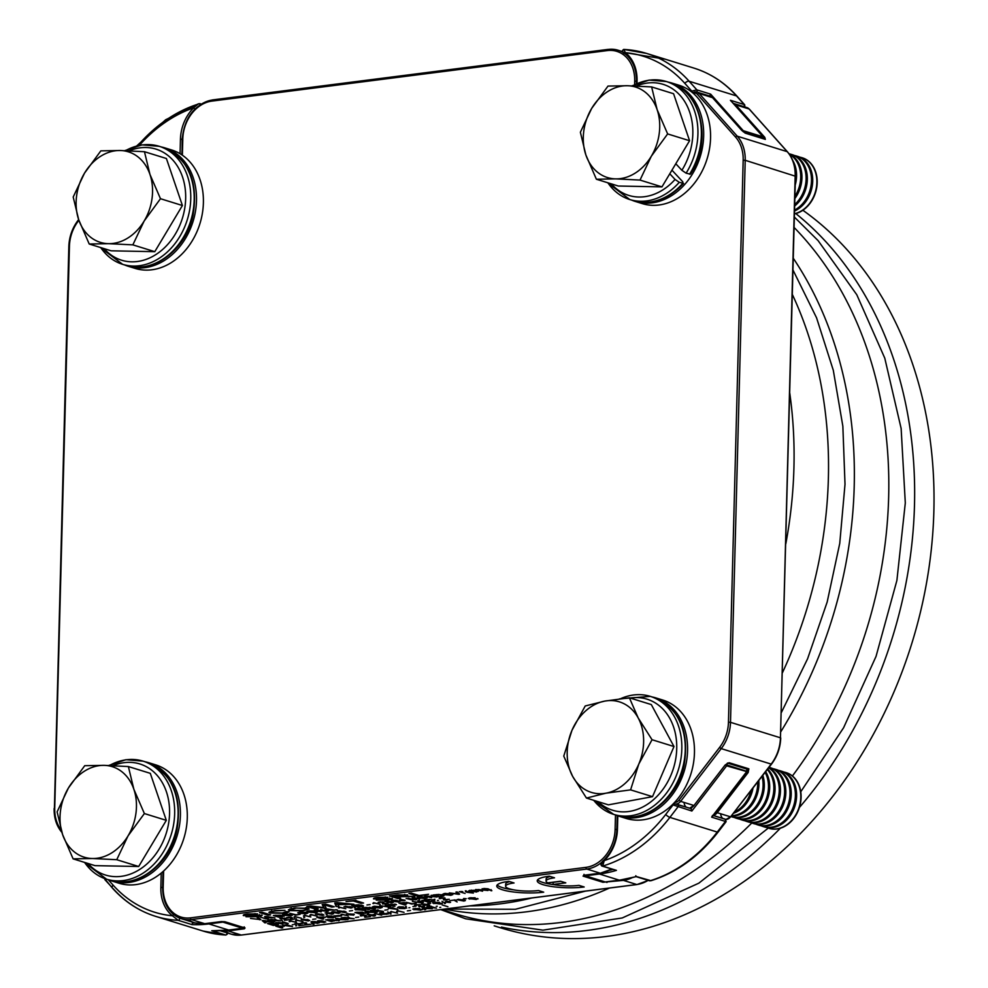 <?xml version="1.0" encoding="UTF-8"?>
<svg xmlns="http://www.w3.org/2000/svg" width="988" height="988" viewBox="0 0 988 988"><rect width="100%" height="100%" fill="white"/><g stroke="black" fill="none" stroke-linecap="round" stroke-linejoin="round"><path stroke-width="1.48" d="M794.451 213.902A29.158 22.909 -72.8 0 0 815.606 171.714A29.158 22.909 -72.8 0 0 802.318 157.796A29.158 22.909 -72.8 0 0 802.145 157.747M794.463 213.729A29.158 22.909 -72.8 0 0 801.885 210.605A29.158 22.909 -72.8 0 0 815.285 171.616A29.158 22.909 -72.8 0 0 801.984 157.697A29.158 22.909 -72.8 0 0 799.86 157.178M794.525 211.037A29.158 22.909 -72.8 0 0 797.724 209.308A29.158 22.909 -72.8 0 0 811.123 170.319A29.158 22.909 -72.8 0 0 797.822 156.413A29.158 22.909 -72.8 0 0 797.205 156.228M794.55 210.061A29.158 22.909 -72.8 0 0 796.501 208.937A29.158 22.909 -72.8 0 0 809.901 169.948A29.158 22.909 -72.8 0 0 796.6 156.03A29.158 22.909 -72.8 0 0 794.488 155.511M794.661 205.986A29.158 22.909 -72.8 0 0 805.739 168.652A29.158 22.909 -72.8 0 0 792.438 154.746A29.158 22.909 -72.8 0 0 791.833 154.56M794.698 204.553A29.158 22.909 -72.8 0 0 804.516 168.281A29.158 22.909 -72.8 0 0 791.215 154.363A29.158 22.909 -72.8 0 0 789.103 153.844A29.158 22.909 -72.8 0 1 800.354 166.984A29.158 22.909 -72.8 0 1 794.858 198.526M794.92 196.303A29.158 22.909 -72.8 0 0 799.131 166.614A29.158 22.909 -72.8 0 0 789.35 154.202M795.204 185.102A29.158 22.909 -72.8 0 0 794.97 165.317A29.158 22.909 -72.8 0 0 792.808 160.575M608.003 86.08L591.689 108.384L580.376 132.231L585.872 154.955L596.382 179.236L615.697 178.877L640.014 180.075L651.327 156.228L667.641 133.923L657.131 109.656L651.635 86.932L627.318 85.721L608.003 86.08M667.641 133.923L689.575 140.728L673.569 93.724L651.635 86.932M689.575 140.728L661.948 186.88L640.014 180.075M661.948 186.88L618.315 186.028L596.382 179.236M615.697 178.877A47.387 37.235 107.2 0 1 585.872 154.955A47.387 37.235 107.2 0 1 591.689 108.384A47.387 37.235 107.2 0 1 627.318 85.721A47.387 37.235 -72.8 0 1 657.131 109.656A47.387 37.235 107.2 0 1 651.327 156.228A47.387 37.235 107.2 0 1 615.697 178.877M689.55 174.234A61.775 48.548 -72.8 0 0 669.827 82.597C701.641 90.982 712.447 141.482 690.427 174.197L686.104 173.172L681.881 170.294L675.804 163.749M669.79 173.777L675.051 179.446L679.262 182.323L683.56 183.385C668.382 199.65 651.611 205.405 633.259 200.626A61.775 48.548 -72.8 0 0 682.708 183.385L682.807 181.841L671.951 170.171M768.788 828.29A29.158 22.909 -72.8 0 0 768.948 828.339A29.158 22.909 -72.8 0 0 798.143 810.876A29.158 22.909 -72.8 0 0 786.213 772.641A29.158 22.909 -72.8 0 0 786.053 772.591M766.577 827.475A29.158 22.909 -72.8 0 0 768.627 828.24A29.158 22.909 -72.8 0 0 797.822 810.778A29.158 22.909 -72.8 0 0 788.696 773.666A29.158 22.909 -72.8 0 0 785.88 772.542A29.158 22.909 -72.8 0 0 783.768 772.023M763.86 826.758A29.158 22.909 -72.8 0 0 764.465 826.956A29.158 22.909 -72.8 0 0 793.648 809.493A29.158 22.909 -72.8 0 0 784.521 772.381A29.158 22.909 -72.8 0 0 781.718 771.245A29.158 22.909 -72.8 0 0 781.113 771.072M761.205 825.807A29.158 22.909 -72.8 0 0 763.242 826.573A29.158 22.909 -72.8 0 0 792.438 809.11A29.158 22.909 -72.8 0 0 783.311 771.999A29.158 22.909 -72.8 0 0 780.508 770.875A29.158 22.909 -72.8 0 0 778.383 770.356M758.475 825.079A29.158 22.909 -72.8 0 0 759.08 825.289A29.158 22.909 -72.8 0 0 788.276 807.814A29.158 22.909 -72.8 0 0 779.149 770.714A29.158 22.909 -72.8 0 0 776.333 769.578A29.158 22.909 -72.8 0 0 775.728 769.405M755.82 824.14A29.158 22.909 -72.8 0 0 757.858 824.906A29.158 22.909 -72.8 0 0 787.053 807.443A29.158 22.909 -72.8 0 0 777.927 770.331A29.158 22.909 -72.8 0 0 775.123 769.207A29.158 22.909 -72.8 0 0 772.999 768.689M753.091 823.412A29.158 22.909 -72.8 0 0 753.696 823.622A29.158 22.909 -72.8 0 0 782.891 806.146A29.158 22.909 -72.8 0 0 773.765 769.047A29.158 22.909 -72.8 0 0 770.961 767.911A29.158 22.909 -72.8 0 0 770.344 767.738M750.435 822.473A29.158 22.909 -72.8 0 0 752.473 823.239A29.158 22.909 -72.8 0 0 781.669 805.776A29.158 22.909 -72.8 0 0 772.542 768.664A29.158 22.909 -72.8 0 0 769.738 767.528A29.158 22.909 -72.8 0 0 769.035 767.33M747.706 821.744A29.158 22.909 -72.8 0 0 748.311 821.954A29.158 22.909 -72.8 0 0 777.507 804.479A29.158 22.909 -72.8 0 0 768.825 767.614M745.051 820.806A29.158 22.909 -72.8 0 0 747.101 821.571A29.158 22.909 -72.8 0 0 776.284 804.109A29.158 22.909 -72.8 0 0 768.639 767.837M742.321 820.077A29.158 22.909 -72.8 0 0 742.927 820.287A29.158 22.909 -72.8 0 0 772.122 802.812A29.158 22.909 -72.8 0 0 767.688 769.072M739.666 819.126A29.158 22.909 -72.8 0 0 741.716 819.904A29.158 22.909 -72.8 0 0 770.899 802.441A29.158 22.909 -72.8 0 0 767.318 769.566M736.937 818.41A29.158 22.909 -72.8 0 0 737.554 818.607A29.158 22.909 -72.8 0 0 766.737 801.145A29.158 22.909 -72.8 0 0 765.7 771.665M734.282 817.459A29.158 22.909 -72.8 0 0 736.332 818.237A29.158 22.909 -72.8 0 0 765.527 800.774A29.158 22.909 -72.8 0 0 765.132 772.406M731.565 816.743A29.158 22.909 -72.8 0 0 732.17 816.94A29.158 22.909 -72.8 0 0 761.353 799.477A29.158 22.909 -72.8 0 0 762.81 775.419M732.17 816.94L731.095 816.607A29.158 22.909 -72.8 0 0 760.143 799.107A29.158 22.909 -72.8 0 0 762.02 776.445M731.503 816.076A29.158 22.909 -72.8 0 0 755.981 797.81A29.158 22.909 -72.8 0 0 758.821 780.606M731.799 815.693A29.158 22.909 -72.8 0 0 754.758 797.44A29.158 22.909 -72.8 0 0 757.71 782.039M733.726 813.186A29.158 22.909 -72.8 0 0 750.596 796.143A29.158 22.909 -72.8 0 0 752.992 788.177M734.726 811.877A29.158 22.909 -72.8 0 0 749.373 795.772A29.158 22.909 -72.8 0 0 751.164 790.536M629.368 697.787L604.792 701.097L585.217 705.975L571.99 730.268L563.765 756.104L572.608 776.309L586.452 798.057L606.027 793.179L630.591 789.869L638.816 764.02L652.043 739.728L638.211 717.98L629.368 697.787L651.302 704.58L673.989 746.533L652.043 739.728M673.989 746.533L652.525 796.661L630.591 789.869M652.525 796.661L608.386 804.85L586.452 798.057M572.608 776.309A47.387 37.235 107.2 0 1 571.99 730.268A47.387 37.235 107.2 0 1 604.792 701.097A47.387 37.235 107.2 0 1 638.211 717.98A47.387 37.235 -72.8 0 1 638.816 764.02A47.387 37.235 107.2 0 1 606.027 793.179A47.387 37.235 107.2 0 1 572.608 776.309M84.733 765.7L68.419 788.004L57.106 811.852L62.602 834.576L73.112 858.856L92.427 858.51L116.745 859.708L128.057 835.86L144.372 813.556L133.862 789.276L128.366 766.552L104.049 765.354L84.733 765.7M144.372 813.556L166.305 820.349L150.3 773.345L128.366 766.552M166.305 820.349L138.678 866.501L116.745 859.708M138.678 866.501L95.046 865.649L73.112 858.856M92.427 858.51A47.387 37.235 107.2 0 1 62.602 834.576A47.387 37.235 107.2 0 1 68.419 788.004A47.387 37.235 107.2 0 1 104.049 765.354A47.387 37.235 -72.8 0 1 133.862 789.276A47.387 37.235 107.2 0 1 128.057 835.86A47.387 37.235 107.2 0 1 92.427 858.51M100.825 150.868L84.511 173.159L73.198 197.02L78.707 219.744L89.216 244.011L108.532 243.666L132.849 244.863L144.162 221.016L160.476 198.712L149.966 174.444L144.458 151.707L120.141 150.509L100.825 150.868M160.476 198.712L182.41 205.516L166.404 158.512L144.458 151.707M182.41 205.516L154.783 251.668L132.849 244.863M154.783 251.668L111.15 250.816L89.216 244.011M108.532 243.666A47.387 37.235 107.2 0 1 78.707 219.744A47.387 37.235 107.2 0 1 84.511 173.159A47.387 37.235 107.2 0 1 120.141 150.509A47.387 37.235 -72.8 0 1 149.966 174.444A47.387 37.235 107.2 0 1 144.162 221.016A47.387 37.235 107.2 0 1 108.532 243.666M542.931 884.63A29.529 6.15 -178.5 0 0 584.18 886.989L578.943 885.372A20.662 4.31 1.5 0 1 553.07 884.47L565.791 882.852L560.554 881.234L547.846 882.852A20.662 4.31 1.5 0 1 546.08 881.049A20.662 4.31 1.5 0 1 554.527 877.801L549.303 876.183A29.529 6.15 -178.5 0 0 537.225 880.814A29.529 6.15 -178.5 0 0 542.931 884.63M537.707 879.752A29.529 6.15 -178.5 0 0 542.98 882.494A29.529 6.15 -178.5 0 0 554.256 884.705M506.276 885.162A20.662 4.31 1.5 0 1 505.658 884.075A20.662 4.31 1.5 0 1 509.734 881.629M509.598 888.879A20.662 4.31 1.5 0 1 505.609 886.211A20.662 4.31 1.5 0 1 514.056 882.976L508.82 881.358A29.529 6.15 -178.5 0 0 496.754 885.977A29.529 6.15 -178.5 0 0 502.447 889.793A29.529 6.15 -178.5 0 0 543.696 892.164L538.472 890.534A20.662 4.31 1.5 0 1 509.598 888.879M497.223 884.927A29.529 6.15 -178.5 0 0 502.509 887.656A29.529 6.15 -178.5 0 0 513.772 889.879M494.198 925.842L499.903 927.609A393.644 309.355 -72.8 0 0 933.87 511.043A393.644 309.355 -72.8 0 0 802.874 210.271M793.29 258.276A393.644 309.355 107.2 0 1 854.212 486.368A393.644 309.355 107.2 0 1 780.903 731.602M794.105 227.462A393.644 309.355 107.2 0 1 888.657 497.038A393.644 309.355 107.2 0 1 792.413 775.975M789.758 393.138A393.644 309.355 107.2 0 1 793.932 467.682A393.644 309.355 107.2 0 1 785.818 543.795M792.339 294.449A393.644 309.355 107.2 0 1 828.376 478.365A393.644 309.355 107.2 0 1 782.434 672.742M795.822 213.581A393.644 309.355 107.2 0 1 914.493 505.041A393.644 309.355 107.2 0 1 799.403 807.48M440.747 907.317L439.734 907.441L440.747 907.317M431.361 906.589L436.511 908.182L426.828 906.873L431.373 906.292M422.234 909.195L420.789 910.22L412.786 909.096L419.69 908.491L415.429 908.59L415.034 909.639L422.605 909.578M420.011 910.034L420.925 909.281M415.429 908.318L415.034 909.639M397.621 910.714L404.043 912.332L398.497 911.06L397.324 911.578L396.633 911.368L397.584 910.615L396.633 911.368M387.691 911.875L391.162 913.974L387.691 911.875M375.193 913.468L381.664 915.184L376.119 913.912L374.934 914.443L374.254 914.233L375.193 913.468L374.254 914.233M360.818 915.37L360.805 916.024L361.867 915.172L366.054 915.345L365.449 916.938L370.364 916.629L364.868 917.333L365.054 915.481L360.311 915.678M364.486 916.629L365.066 915.147M362.522 915.11L361.892 915.925M366.054 915.345L366.103 916.382L366.128 915.37M345.479 918.667L348.085 919.482L346.961 919.618L341.156 917.827L344.787 917.358L354.099 918.716L345.479 918.383M349.233 917.469L348.517 918.247L348.542 917.321M335.932 920.297L331.499 921.594L325.682 919.803L332.993 919.519L336.488 920.668M318.815 922.483L317.889 923.372L311.072 922.31L311.986 921.545L315.876 921.705L319.383 922.841M311.084 921.718L311.986 921.545M301.291 922.965L301.278 923.632L302.34 922.78L306.527 922.94L305.922 924.533L310.837 924.237L305.354 924.941L305.527 923.076L300.784 923.274M304.959 924.225L305.539 922.743M302.995 922.706L302.365 923.521M306.527 922.94L306.576 923.99L306.601 922.965M296.771 925.707L295.745 925.842L296.771 925.707M287.385 924.978L292.522 926.571L282.852 925.274L287.397 924.694M477.661 898.5L476.216 899.525L468.213 898.388L475.117 897.796L470.856 897.894L470.461 898.932L478.031 898.882M475.438 899.327L476.352 898.574M470.856 897.61L470.461 898.932M464.076 901.081L456.888 899.71L463.829 899.821L465.385 900.624L464.088 900.686M449.009 901.859L450.565 902.34L449.552 902.476L445.082 902.069L447.317 901.785L445.749 901.303L446.774 901.167L449.009 901.562M442.044 903.044L440.599 904.082L432.596 902.946L439.512 902.34L435.239 902.439L434.844 903.489L442.414 903.427M439.821 903.884L440.734 903.131M435.239 902.168L434.844 903.489M428.459 905.625L421.271 904.255L428.224 904.366L429.768 905.169L428.471 905.23M416.084 906.132L412.935 906.539L416.084 906.132M406.389 906.552L405.364 906.688L406.389 906.552M392.767 907.898L397.917 909.491L388.235 908.194L392.779 907.601M374.748 911.319L377.367 912.122L376.243 912.27L370.426 910.467L374.069 909.997L383.381 911.356L374.761 911.022M378.503 910.121L377.799 910.887L377.824 909.96M365.214 912.949L360.781 914.246L354.964 912.443L362.275 912.159L365.77 913.32M341.687 914.135L348.159 915.851L342.614 914.579L341.428 915.098L340.749 914.888L341.687 914.135L340.749 914.888M333.685 915.913L339.921 915.431L333.685 915.913M324.583 917.049L321.347 918.235L323.743 918.976L322.619 919.112L316.802 917.309L325.2 917.457M308.392 920.964L301.204 919.593L308.145 919.705L309.701 920.507L308.404 920.569M290.102 920.73L296.573 922.446L291.028 921.162L289.842 921.693L289.151 921.483L290.102 920.73L289.151 921.483M277.245 923.619C279.11 924.212 278.814 924.682 276.344 925.027L273.367 925.41L267.55 923.607L273.577 923.051L278.48 924.348M438.425 900.352L437.412 900.476L438.425 900.352M433.596 900.006C435.449 900.599 435.152 901.068 432.682 901.402L429.706 901.785L423.901 899.982L429.916 899.438L434.831 900.723M420.727 902.637L421.098 901.785L417.788 900.76L418.912 900.624L423.444 902.266L421.567 902.859L412.404 901.451L420.727 902.637L421.11 901.303M403.289 904.02L405.907 904.823L404.784 904.971L398.967 903.168L404.463 902.464L400.758 903.23L406.957 903.551L403.302 903.724M388.062 906.811L388.432 905.959L385.135 904.934L386.246 904.798L390.779 906.441L388.901 907.033L379.738 905.625L388.062 906.811L388.445 905.477M366.758 908.688L369.376 909.491L368.252 909.639L362.435 907.836L366.079 907.367L375.391 908.725L366.77 908.392M370.525 907.49L369.808 908.268L369.833 907.33M352.543 910.603L349.382 910.998L352.543 910.603M338.662 913.443L331.474 912.072L338.427 912.196L339.971 912.998L338.674 913.06M327.114 914.567L326.089 914.69L327.114 914.567M310.812 914.431L317.272 916.148L311.726 914.876L310.553 915.407L309.862 915.184L310.812 914.431L309.862 915.184M304.724 917.42L303.711 917.556L304.724 917.42M286.866 917.543L286.853 918.21L287.903 917.358L292.102 917.519L291.497 919.112L296.412 918.815L290.917 919.519L291.102 917.654L286.359 917.852M290.534 918.803L291.102 917.321M288.57 917.284L287.94 918.099M292.102 917.519L292.152 918.556L292.176 917.543M282.346 920.285L281.321 920.421L282.346 920.285M265.142 922.026L265.994 922.706L264.796 922.854L262.252 920.631L263.5 920.47L272.577 921.853L265.154 921.73M478.118 889.83L482.564 891.201L475.636 889.546L485.466 890.237L482.144 888.706L487.961 890.509L478.13 889.521M467.942 892.152L473.363 893.066L466.916 892.275L465.607 891.682L465.978 890.781L467.942 892.152M465.632 890.83L465.607 891.682L465.274 890.88M459.272 891.645L465.089 893.448L459.272 891.645M451.726 893.893L452.837 894.585L450.787 895.313L442.76 894.202L444.822 893.461L451.726 893.893M427.199 896.351L431.645 897.734L424.716 896.079L434.559 896.758L431.225 895.239L437.042 897.042L427.211 896.054M408.13 898.598L413.046 900.117L406.117 898.463L414.972 899.488L412.181 897.684L413.947 897.462L419.764 899.265L413.725 897.882L416.528 899.673L415.158 899.846L408.143 898.277M399.374 901.13L398.436 902.032L391.631 900.957L392.545 900.204L396.435 900.352L399.942 901.501M391.643 900.364L392.545 900.204M378.602 902.044L378.589 902.711L379.651 901.859L383.85 902.019L383.245 903.612L388.161 903.316L382.665 904.02L382.838 902.155L378.095 902.353M382.282 903.304L382.85 901.822M380.306 901.785L379.676 902.6M383.85 902.019L383.887 903.057L383.912 902.044M370.117 904.576L366.968 904.983L370.117 904.576M351.79 905.428L355.26 907.527L351.79 905.428M339.341 907.132L345.775 908.75L340.23 907.478L339.045 907.997L338.365 907.787L339.304 907.033L338.365 907.787M327.646 910.294L328.498 910.961L327.3 911.121L324.756 908.898L326.003 908.738L335.08 910.121L327.658 909.997M307.861 911.072L307.836 912.356C306.07 911.739 306.465 911.245 309.009 910.887L314.135 910.985L309.652 911.097L308.083 911.801L308.923 912.196L314.295 912.529L316.111 912.023L311.998 911.776L315.456 911.331L317.617 911.998L315.061 912.727L306.712 911.64M308.021 911.047L308.083 911.801M300.191 914.308L295.77 915.16L289.953 913.357L296.215 914.814L300.191 914.308M283.544 916L279.098 917.296L273.293 915.493L280.592 915.221L284.099 916.37M260.486 917.136L266.303 918.939L260.486 917.136M428.57 894.288L417.504 896.141L408.896 893.473L411.453 893.14L419.073 895.499L428.57 894.288M392.001 898.327C392.582 899.105 391.075 899.673 387.481 900.019L376.243 900.105L386.382 899.735L389.494 898.672L373.612 898.957C373.094 898.228 374.563 897.697 378.034 897.363L387.815 897.228L379.12 897.66L376.095 898.611L377.577 898.759L392.483 898.672M389.778 898.043L389.754 898.87L389.507 898.043M375.872 897.684L376.095 898.611M338.242 905.107L338.822 906.194L336.105 906.539L334.747 902.946L337.353 902.612L353.914 904.267L338.254 904.675M307.997 908.256L309.158 909.034L303.205 910.788L289.706 910.627L288.41 909.812L294.387 908.046L307.997 908.256M262.067 912.233L270.687 914.9L268.119 915.221L259.511 912.554L262.067 912.233M261.758 914.962C262.339 915.74 260.832 916.308 257.238 916.666L246 916.74L256.139 916.37L259.251 915.308L243.369 915.604C242.85 914.863 244.32 914.332 247.79 913.999L257.559 913.863L248.877 914.295L245.851 915.246L247.333 915.394L262.24 915.32M259.535 914.678L259.511 915.505L259.264 914.678M245.629 914.332L245.851 915.246M288.879 911.368C289.151 912.245 287.422 912.887 283.692 913.283L270.082 913.06L268.884 912.282L274.837 910.553L284.964 910.343L275.726 910.874C271.935 911.269 270.91 911.899 272.639 912.727L282.457 913.011L286.038 911.603L289.052 911.702M271.651 909.911L271.589 912.048L272.639 912.727M310.874 906.576L318.173 908.824L315.604 909.158L306.996 906.49L310.936 905.984L323.718 907.552L322.174 904.551L325.682 904.106L334.302 906.774L331.733 907.095L324.447 904.835L326.04 907.824L323.582 908.133L310.899 905.984M355.927 900.673L363.547 903.032L360.978 903.365L353.358 900.994L346.035 901.501L355.939 900.241M407.142 894.708C407.871 895.338 406.834 895.807 404.055 896.116L414.824 896.487L399.708 896.721L396.756 897.104L400.622 898.302L398.065 898.623L389.445 895.955L397.991 894.869L407.661 895.054M258.362 917.42L260.857 919.643L250.52 918.42L259.548 919.495L257.139 917.568L258.362 917.42M267.476 918.013L268.328 918.679L267.143 918.84L264.586 916.617L265.834 916.456L274.911 917.84L267.489 917.716M291.361 914.468L292.473 915.147L290.41 915.888L282.395 914.777L284.458 914.036L291.361 914.468M306.7 912.492L307.811 913.184L305.761 913.912L297.734 912.801L299.796 912.072L306.7 912.492M316.728 910.528L321.174 911.899L314.246 910.244L324.089 910.936L320.754 909.417L326.571 911.22L316.74 910.22M337.118 910.244L335.475 909.738L337.711 910.306L336.735 909.689M351.185 908.083L343.997 906.712L350.938 906.836L352.481 907.626L351.197 907.688M362.25 905.354C364.115 905.934 363.806 906.404 361.349 906.749L358.372 907.132L352.555 905.329L358.582 904.786L363.485 906.07M373.797 902.711L380.232 904.329L374.674 903.057L373.501 903.588L372.809 903.365L373.76 902.612L372.809 903.365M392.038 902.847L384.851 901.476L391.791 901.587L393.335 902.39L392.051 902.452M405.031 900.525L399.51 900.908L399.893 899.29L405.043 900.204M426.112 897.178L427.224 897.87L425.173 898.598L417.158 897.487L419.221 896.746L426.112 897.178M442.748 895.029C444.6 895.61 444.304 896.079 441.834 896.425L438.857 896.808L433.053 895.005L439.067 894.461L443.983 895.745M457.148 891.917L459.642 894.14L458.444 894.301L449.305 892.917L458.333 894.004L455.925 892.078L457.148 891.917M462.792 891.621L460.791 891.448L462.792 891.621M478.069 890.966L476.624 892.003L468.621 890.867L475.524 890.262L471.264 890.373L470.868 891.411L478.439 891.349M475.846 891.806L476.759 891.053M471.264 890.089L470.868 891.411M487.998 888.805L491.851 890.694L483.762 888.496L487.998 888.805M272.132 920.779L274.738 921.582L273.627 921.73L267.81 919.927L271.441 919.458L280.765 920.816L272.145 920.483M275.887 919.581L275.17 920.347L275.195 919.42M280.456 918.371L280.444 919.025L281.494 918.173L285.693 918.346L285.087 919.939L290.003 919.63L284.507 920.334L284.692 918.47L279.95 918.667M284.124 919.618L284.692 918.148M282.148 918.111L281.531 918.926M285.693 918.346L285.742 919.383L285.767 918.371M294.869 916.58L301.303 918.185L295.758 916.913L294.572 917.444L293.893 917.235L294.832 916.469L293.893 917.235M304.39 915.246L310.862 916.963L305.317 915.691L304.143 916.222L303.452 916.012L304.39 915.246L303.452 916.012M322.693 915.493L315.505 914.122L322.446 914.233L323.99 915.036L322.706 915.098M332.252 914.27L325.064 912.9L332.005 913.011L333.561 913.814L332.264 913.875M345.071 912.628L337.884 911.257L344.837 911.368L346.38 912.171L345.084 912.233M356.051 908.664L356.013 909.936C354.26 909.318 354.643 908.837 357.187 908.478L362.324 908.565L357.841 908.688L356.26 909.392L357.1 909.787L362.473 910.109L364.3 909.615L360.188 909.368L363.646 908.923L365.795 909.59L363.238 910.306L354.89 909.232M356.199 908.627L356.26 909.392M381.133 906.725L382.245 907.416L380.182 908.145L372.167 907.033L374.23 906.292L381.133 906.725M395.855 904.304L392.631 905.477L395.015 906.218L393.891 906.367L388.086 904.563L396.484 904.699M416.22 903.217L411.798 904.069L405.994 902.279L412.255 903.724L416.22 903.217M421.962 900.229L427.779 902.032L421.962 900.229M434.93 899.265L433.905 899.389L434.93 899.265M439.697 898.018L439.685 898.685L440.747 897.833L444.933 898.006L444.328 899.599L449.244 899.29L443.748 899.994L443.933 898.129L439.191 898.327M443.365 899.278L443.945 897.808M441.401 897.771L440.772 898.574M444.933 898.006L444.983 899.043L445.008 898.018M278.381 922.817L282.827 924.2L275.899 922.533L285.742 923.224L282.407 921.705L288.224 923.508L278.394 922.508M296.548 920.013L302.983 921.619L297.437 920.347L296.252 920.878L295.573 920.655L296.511 919.902L295.573 920.655M315.864 918.939L312.702 919.334L315.864 918.939M334.809 916.839L333.512 917.753L327.93 917.556L333.722 916.988L325.954 916.802L327.263 915.95L332.079 916.074L327.016 916.654L335.303 917.173M332.783 917.556L333.734 916.629M327.991 915.864L327.016 916.654M335.389 916.444L341.638 915.962L335.389 916.444M346.368 913.826L354.284 914.233L353.618 915.184L346.343 913.888M347.702 913.369L348.579 914.468M354.284 914.233L353.63 914.814M367.758 912.566L368.61 913.233L367.413 913.394L364.868 911.171L366.116 911.01L375.193 912.393L367.771 912.27M388 909.713L384.851 910.121L388 909.713M406.241 907.713L404.932 908.627L399.362 908.429L405.154 907.861L397.386 907.688L398.695 906.823L403.512 906.959L398.448 907.527L406.735 908.058M404.216 908.429L405.166 907.515M399.424 906.737L398.448 907.527M409.884 907.639L408.871 907.774L409.884 907.639M415.022 904.823L415.009 905.49L416.072 904.638L420.258 904.798L419.653 906.391L424.568 906.095L419.085 906.786L419.258 904.934L414.515 905.132M418.69 906.082L419.27 904.6M416.726 904.563L416.096 905.379M420.258 904.798L420.308 905.835L420.332 904.823M430.657 903.205L427.989 903.081L430.163 903.501M441.994 901.315L445.465 903.415L441.994 901.315M455.159 899.932L457.135 901.933L453.974 900.154L449.898 900.673L455.06 899.907M466.262 898.66L463.607 898.524L465.78 898.944M283.605 925.904L280.37 927.09L282.753 927.818L281.642 927.967L275.825 926.164L284.223 926.299M293.263 924.62L292.25 924.756L293.263 924.62M294.881 923.792L294.869 924.447L295.931 923.595L300.117 923.768L299.512 925.361L304.428 925.052L298.932 925.756L299.117 923.904L294.375 924.101M298.549 925.052L299.129 923.57M296.585 923.533L295.955 924.348M300.117 923.768L300.167 924.805L300.191 923.792M313.369 924.311L311.726 923.792L313.974 924.36L312.986 923.743M325.225 921.656L324.299 922.545L317.481 921.483L318.395 920.73L322.286 920.878L325.793 922.026M317.506 920.89L318.395 920.73M338.489 919.927L339.329 920.594L338.143 920.754L335.599 918.531L336.834 918.371L345.924 919.754L338.489 919.63M358.718 917.074L355.569 917.482L358.718 917.074M374.254 916.172L367.067 914.802L374.007 914.913L375.564 915.715L374.267 915.777M388.432 913.974L382.739 914.369L386.74 913.69L381.652 913.986L379.491 912.961L383.554 912.443L381.059 913.085L382.158 913.604L387.704 913.542M386.333 914.332L386.74 913.332M391.199 911.541L397.633 913.147L392.088 911.875L390.915 912.406L390.223 912.183L391.174 911.43L390.223 912.183M410.514 910.467L407.365 910.862L410.514 910.467M424.877 908.886L425.717 909.565L424.531 909.713L421.987 907.49L423.222 907.342L432.312 908.725L424.877 908.59M437.239 906.231L436.227 906.367L437.239 906.231M442.093 904.922L447.91 906.725L442.093 904.922M780.359 828.228A393.644 309.355 107.2 0 1 501.459 927.09M531.989 897.956A393.644 309.355 107.2 0 1 469.769 905.897M609.435 888.064A393.644 309.355 107.2 0 1 444.588 909.121M751.769 823.004A393.644 309.355 107.2 0 1 454.69 913.604L441.488 909.516M741.877 130.54A1.457 0.815 138.2 0 0 741.766 130.305L741.766 130.305A1.457 0.815 138.2 0 0 741.543 130.169L745.545 133.244L765.342 139.382L764.798 137.369A1.457 0.815 -41.8 0 0 763.65 137.678M746.928 771.764L748.163 772.517L748.867 768.837L729.058 762.699L724.908 765.317L693.971 805.504L724.908 765.317M725.192 764.971L727.934 763.218L747.632 769.331A1.457 1.149 -72.8 0 0 748.867 768.837M255.015 913.554L255.003 914.196M268.143 914.11L268.119 915.221M270.119 911.467L270.082 913.06M289.743 908.948L289.706 910.627M295.387 908.355L291.089 909.602L292.275 910.306L302.192 910.479C306.021 910.059 307.107 909.429 305.428 908.577L295.4 907.935M305.44 907.762L306.441 909.219L306.502 907.083M315.629 908.046L315.604 909.158M323.237 904.415L323.718 907.552M331.758 905.984L331.733 907.095M324.978 905.823L323.768 905.984M337.847 904.181L336.167 904.403L336.105 906.539M336.167 904.403L335.574 902.834M351.197 903.995L351.185 904.613M337.674 903.699L338.019 904.699L344.466 903.872L337.674 903.699M361.003 902.254L360.978 903.365M385.258 896.919L385.246 897.561M398.09 897.512L398.065 898.623M393.002 895.931L395.768 896.795L404.611 895.042L393.014 895.499M404.623 894.399L404.895 895.252L404.919 894.412M417.541 895.029L417.504 896.141M259.683 918.605L259.659 919.791M259.572 918.494L259.548 919.495M267.168 917.753L267.143 918.84M266.389 917.148L269.971 917.395L266.389 917.148M275.084 915.567L276.862 916.123L279.555 915.394L275.084 915.271M277.542 916.321L279.555 916.95L282.407 916.148L277.542 916.037M282.42 915.802L282.185 916.901M283.63 914.172L283.593 915.481M285.137 913.962L284.717 915.345L289.731 915.678L290.237 914.604L285.137 914.246L284.717 915.345M290.237 914.184L289.731 915.678M299.006 912.801L298.932 913.517M300.488 911.998L300.068 913.381L305.082 913.702L305.576 912.64L300.476 912.27L300.068 913.381M305.588 912.22L305.082 913.702M326.052 908.75L327.3 911.121M330.153 909.368L326.052 909.022M327.324 910.034L330.14 909.676M345.195 906.749L350.518 907.886L349.925 906.959L345.207 906.28M349.925 906.552L350.518 907.886M354.322 906.972L354.309 907.651M354.346 905.391L358.817 906.786L362.176 906.169L354.359 905.107M361.126 905.07L362.176 906.169M362.188 905.329L362.176 905.996M383.282 901.896L383.245 903.612M382.689 902.995L382.665 904.02M386.049 901.501L391.372 902.637L390.779 901.723L386.061 901.031M390.779 901.315L391.372 902.637M393.236 900.13L392.644 900.834L395.435 900.488L392.644 900.834M395.435 900.167L394.879 900.92M395.521 900.784L394.965 901.686L398.337 901.266L394.965 901.686M398.349 900.933L397.781 901.822M400.301 899.241L400.251 901.142M400.795 900.747L403.265 900.426L401.042 899.735L400.795 900.747L400.832 899.228M414.985 898.685L414.972 899.488M415.195 898.821L415.158 899.846M418.381 896.882L418.344 898.203M419.9 896.672L419.48 898.055L424.494 898.388L424.988 897.314L419.888 896.956L419.48 898.055M425.001 896.906L424.494 898.388M434.844 894.77L439.314 896.462L442.661 895.844L442.71 895.017L442.661 895.671M436.573 894.56L434.844 895.066M438.092 894.449L436.56 894.856M441.624 894.745L438.092 894.708M442.661 895.844L441.611 895.165M443.995 893.597L443.958 894.918M445.514 893.387L445.094 894.77L450.108 895.103L450.602 894.029L445.502 893.671L445.094 894.77M450.614 893.621L450.108 895.103M458.469 893.103L458.444 894.301M458.358 893.004L458.333 894.004M469.794 890.287L469.757 891.547M491.172 889.682L491.135 890.781M264.821 921.767L264.796 922.854M264.055 921.162L267.637 921.409L264.055 921.162M269.601 919.989L271.465 920.569L274.788 919.729L269.613 919.692M274.8 919.359L273.762 920.273M285.137 918.21L285.087 919.939M284.532 919.309L284.507 920.334M291.546 917.395L291.497 919.112M290.941 918.494L290.917 919.519M316.703 914.147L322.026 915.283L321.421 914.369L316.716 913.678M321.433 913.949L322.026 915.283M326.262 912.924L331.585 914.061L330.992 913.147L326.275 912.455M331.005 912.727L331.585 914.061M332.672 912.109L337.995 913.245L337.402 912.319L332.684 911.64M337.414 911.912L337.995 913.245M339.082 911.282L344.404 912.418L343.812 911.504L339.094 910.813M343.824 911.097L344.404 912.418M364.226 907.898L366.091 908.478L369.413 907.639L364.239 907.601M369.426 907.28L368.388 908.182M373.39 906.428L373.365 907.75M374.909 906.231L374.489 907.601L379.503 907.935L379.997 906.861L374.897 906.502L374.489 907.601M380.01 906.453L379.503 907.935M389.877 904.625L391.964 905.267L394.768 904.452L389.877 904.329M394.768 904.082L393.977 905.008M425.692 899.759L430.163 901.439L433.51 900.834L433.559 899.994L433.51 900.661M427.421 899.537L425.692 900.056M428.94 899.426L427.409 899.833M432.472 899.722L428.94 899.685M433.51 900.834L432.46 900.142M444.378 897.87L444.328 899.599M443.785 898.969L443.748 899.994M269.341 923.669L273.812 925.052L277.171 924.447L269.353 923.372M276.134 923.335L277.171 924.447M302.402 919.618L307.725 920.754L307.132 919.84L302.414 919.149M307.144 919.433L307.725 920.754M318.593 917.383L320.68 918.025L323.484 917.197L318.605 917.086M323.496 916.827L322.706 917.766M350.295 913.925L349.69 914.814L352.864 914.987L353.284 914.369L349.69 914.814M353.296 914.011L352.864 914.987M356.754 912.504L358.545 913.06L361.225 912.332L356.754 912.208M359.212 913.27L361.225 913.888L364.09 913.085L359.224 912.974M364.09 912.739L363.856 913.851M367.45 912.307L367.413 913.394M366.671 911.702L370.253 911.949L366.671 911.702M372.217 910.528L374.082 911.109L377.404 910.269L372.229 910.232M377.416 909.899L376.379 910.813M419.702 904.662L419.653 906.391M419.11 905.774L419.085 906.786M422.469 904.279L427.792 905.416L427.199 904.502L422.481 903.81M427.211 904.094L427.792 905.416M428.446 903.032L430.039 903.291L428.113 903.538M433.769 902.365L433.732 903.625M444.538 902.859L444.514 903.538M458.086 899.735L463.409 900.871L462.816 899.945L458.099 899.265M462.829 899.537L463.409 900.871M464.064 898.487L465.657 898.734L463.73 898.981M469.374 897.82L469.349 899.08M277.616 926.225L279.703 926.88L282.506 926.052L277.628 925.941M282.519 925.682L281.728 926.62M299.562 923.632L299.512 925.361M298.969 924.731L298.932 925.756M305.971 922.817L305.922 924.533M305.378 923.916L305.354 924.941M312.677 921.483L312.097 922.175L314.876 921.841L312.097 922.175M314.888 921.508L314.32 922.261M314.962 922.125L314.406 923.027L317.79 922.607L314.406 923.027M317.803 922.273L317.222 923.163M319.087 920.655L318.507 921.359L321.285 921.014L318.507 921.359M321.298 920.693L320.73 921.446M321.372 921.31L320.816 922.212L324.2 921.792L320.816 922.212M324.212 921.446L323.632 922.347M327.473 919.865L331.943 920.05L327.485 919.569M329.93 920.618L331.943 921.248L334.809 920.446L329.943 920.334M334.821 920.1L334.623 920.89M336.896 918.383L338.143 920.754M340.984 919.001L336.883 918.655M338.168 919.667L340.984 919.309M342.947 917.889L344.8 918.47L348.134 917.63L342.947 917.593M348.134 917.259L347.109 918.173M365.498 915.209L365.449 916.938M364.905 916.308L364.868 917.333M368.265 914.826L373.588 915.962L372.995 915.036L368.277 914.357M373.007 914.629L373.588 915.962M381.664 913.369L381.652 913.986M390.223 913.418L390.211 914.098M413.947 908.515L413.923 909.775M423.284 907.342L424.531 909.713M427.372 907.972L423.272 907.626M424.556 908.639L427.372 908.281M546.759 879.987A20.662 4.31 1.5 0 1 546.142 878.9A20.662 4.31 1.5 0 1 550.205 876.467M553.07 884.47L553.132 882.333L560.912 881.345M194.92 109.05L193.623 107.828L198.526 103.765L165.675 119.746L136.789 145.853M192.364 922.113A1.457 1.149 107.2 0 1 192.462 922.94A144.334 113.422 -72.8 0 0 195.266 923.002M229.117 930.004A1.457 0.852 -97.3 0 1 228.907 930.079L211.765 930.733A145.792 114.571 -72.8 0 0 228.685 930.054L242.69 928.263L222.88 922.125L208.876 923.916A145.792 114.571 107.2 0 1 191.956 924.595L178.173 920.322L172.468 915.79A1.457 0.865 -51.8 0 1 173.974 914.802M104.901 878.628L104.839 879.616L112.175 887.545M179.371 917.976A1.457 1.149 -72.8 0 1 178.173 920.322A145.792 114.571 107.2 0 1 155.672 916.37L203.046 931.042L225.82 935.056L211.765 930.733M191.956 924.595L192.462 922.94M746.669 771.579L726.625 765.848L691.859 811.025L691.044 808.74L692.02 807.48M677.99 804.615L690.291 808.419A1.457 1.149 107.2 0 1 691.044 808.74M616.426 870.366L602.087 866.106A1.457 1.149 -72.8 0 1 602.001 863.524L604.471 859.832L602.643 866.106L616.426 870.366A145.792 114.571 107.2 0 1 599.432 874.022L585.427 875.813L605.236 881.951L619.241 880.16L599.432 874.022A1.457 0.852 82.7 0 1 598.814 873.404M636.124 876.64L619.464 880.185A1.457 0.852 82.7 0 1 619.241 880.16A145.792 114.571 -72.8 0 0 636.235 876.504L651.043 880.703C676.829 872.528 699.195 856.312 718.128 832.032A3.643 0.963 37.6 0 0 717.93 831.18M636.099 876.64L649.449 880.777A1.457 1.149 107.2 0 0 650.018 880.777A145.792 114.571 -72.8 0 0 717.251 832.069L725.439 821.423L711.656 817.162L746.434 771.986A1.457 1.149 107.2 0 0 746.805 770.936L746.854 769.096M691.859 811.025L673.063 804.924A1.457 0.902 -71.9 0 1 674.372 803.8A7.287 5.73 -72.8 0 1 673.606 803.466A7.287 5.73 107.2 0 0 674.434 803.824A7.287 5.73 107.2 0 0 680.621 801.367L693.971 805.504A7.287 5.73 -72.8 0 1 689.587 808.135M727.032 763.625L727.007 764.798A1.457 1.149 -72.8 0 1 726.625 765.848L725.414 765.107M712.57 815.409L711.656 817.162L712.57 815.409M636.235 876.504L635.79 875.739L636.235 876.504M624.033 49.462A145.792 114.571 107.2 0 1 646.535 53.414L623.749 49.4L625.429 52.66A1.457 0.865 128.2 0 0 625.565 54.167L623.243 52.216A1.457 1.149 -72.8 0 1 623.527 49.573M692.823 92.576A1.457 0.692 -119.7 0 1 691.761 91.106L696.849 89.871L710.631 94.144L743.26 130.7L763.069 136.838A1.457 0.815 -41.8 0 1 763.304 136.986A1.457 0.815 -41.8 0 1 763.391 137.628M763.366 138.629L763.391 137.801A1.457 1.149 107.2 0 0 763.069 136.838L730.428 100.282L744.211 104.555L744.359 106.247M742.321 130.885A1.457 0.815 -41.8 0 1 743.26 130.7A1.457 1.149 -72.8 0 1 743.581 131.663L743.569 131.997M730.428 100.282L731.367 101.431L730.428 100.282M709.717 95.898L710.631 94.144M623.749 49.4C621.501 50.833 622.045 52.401 625.392 54.081L623.02 52.278L665.122 59.181M675.434 84.326A61.96 48.696 107.2 0 1 678.929 85.227A61.96 48.696 107.2 0 1 710.557 138.024A61.96 48.696 107.2 0 1 642.249 203.602A61.96 48.696 107.2 0 1 638.853 202.367M668.419 82.165A61.96 48.696 107.2 0 1 672.038 83.091A61.96 48.696 107.2 0 1 703.666 135.899A61.96 48.696 107.2 0 1 635.358 201.466A61.96 48.696 107.2 0 1 631.851 200.181M168.256 149.102A61.96 48.696 107.2 0 1 171.751 150.015A61.96 48.696 107.2 0 1 203.392 202.812A61.96 48.696 107.2 0 1 135.072 268.39A61.96 48.696 107.2 0 1 131.676 267.155M161.242 146.94A61.96 48.696 107.2 0 1 164.86 147.879A61.96 48.696 107.2 0 1 196.501 200.675A61.96 48.696 107.2 0 1 128.181 266.254A61.96 48.696 107.2 0 1 124.673 264.969M152.152 763.946A61.96 48.696 107.2 0 1 155.659 764.848A61.96 48.696 107.2 0 1 187.288 817.656A61.96 48.696 107.2 0 1 118.98 883.223A61.96 48.696 107.2 0 1 115.584 881.988M145.15 761.785A61.96 48.696 107.2 0 1 148.768 762.711A61.96 48.696 107.2 0 1 180.396 815.52A61.96 48.696 107.2 0 1 112.089 881.086A61.96 48.696 107.2 0 1 108.581 879.814M659.329 699.158A61.96 48.696 107.2 0 1 662.825 700.06A61.96 48.696 107.2 0 1 694.255 756.697A61.96 48.696 107.2 0 1 626.145 818.435A61.96 48.696 107.2 0 1 622.749 817.212M652.315 696.997A61.96 48.696 107.2 0 1 655.933 697.923A61.96 48.696 107.2 0 1 687.364 754.56A61.96 48.696 107.2 0 1 619.254 816.298A61.96 48.696 107.2 0 1 615.746 815.026M681.881 170.294A58.131 45.683 -72.8 0 0 686.203 104.135A58.131 45.683 -72.8 0 0 636.395 86.03M611.362 183.867A58.131 45.683 -72.8 0 0 675.051 179.446M686.104 173.172A61.775 48.548 -72.8 0 0 666.381 81.535A61.775 48.548 -72.8 0 0 632.691 85.882M607.892 182.805A61.775 48.548 -72.8 0 0 629.813 199.551A61.775 48.548 -72.8 0 0 679.262 182.323M631.95 85.845L649.178 80.077L666.381 81.535L669.827 82.597A61.775 48.548 -72.8 0 0 668.086 82.103M631.542 200.045A61.775 48.548 -72.8 0 0 633.259 200.626L629.813 199.551L607.459 182.669M598.086 801.651A58.131 45.683 -72.8 0 0 673.483 768.232A58.131 45.683 -72.8 0 0 630.183 698.034M593.739 800.305A61.775 48.548 -72.8 0 0 613.709 814.396A61.775 48.548 -72.8 0 0 678.373 769.751A61.775 48.548 -72.8 0 0 650.277 696.367A61.775 48.548 -72.8 0 0 620.476 698.751M163.625 870.984L163.193 887.261A34.988 27.503 -72.8 0 0 190.523 917.864L585.995 867.353A34.988 27.503 -72.8 0 0 615.104 829.537L615.487 814.939A61.775 48.548 -72.8 0 0 617.154 815.458A61.775 48.548 -72.8 0 0 681.819 770.813A61.775 48.548 -72.8 0 0 653.723 697.442A61.775 48.548 -72.8 0 0 651.994 696.948M88.093 863.5A58.131 45.683 -72.8 0 0 167.318 829.463A58.131 45.683 -72.8 0 0 113.126 765.651M84.622 862.425A61.775 48.548 -72.8 0 0 106.543 879.184A61.775 48.548 -72.8 0 0 171.208 834.539A61.775 48.548 -72.8 0 0 143.112 761.155A61.775 48.548 -72.8 0 0 109.421 765.502M104.419 878.456L112.471 888.163C124.673 901.748 139.073 911.158 155.672 916.37A145.792 114.571 107.2 0 1 113.04 888.521A3.643 2.038 -41.8 0 1 112.471 888.163A3.643 2.038 -41.8 0 1 113.04 885.063L108.26 879.715A61.775 48.548 -72.8 0 0 109.989 880.246A61.775 48.548 -72.8 0 0 174.641 835.601A61.775 48.548 -72.8 0 0 146.557 762.217A61.775 48.548 -72.8 0 0 144.816 761.723M104.185 248.655A58.131 45.683 -72.8 0 0 183.422 214.631A58.131 45.683 -72.8 0 0 129.23 150.806M100.727 247.58A61.775 48.548 -72.8 0 0 122.648 264.339A61.775 48.548 -72.8 0 0 187.3 219.694A61.775 48.548 -72.8 0 0 159.216 146.31A61.775 48.548 -72.8 0 0 125.525 150.658M124.377 264.833A61.775 48.548 -72.8 0 0 126.081 265.414A61.775 48.548 -72.8 0 0 190.746 220.769A61.775 48.548 -72.8 0 0 162.662 147.385A61.775 48.548 -72.8 0 0 160.921 146.891M221.151 921.594L225.227 921.829L245.036 927.967L244.407 928.794L227.944 930.906L241.294 935.043L636.766 884.519L623.416 880.382L602.878 882.259L583.068 876.121L583.698 875.282L600.161 873.182L586.81 869.045L191.351 919.556L204.689 923.694L221.151 921.594A1.457 0.852 82.7 0 0 221.571 921.557M195.155 109.149A36.445 28.64 -72.8 0 0 182.484 139.333L182.064 154.993L182.2 139.135C184.484 117.374 194.611 104.296 212.581 99.912A1.457 0.852 82.7 0 1 212.803 99.936L607.842 49.474M741.543 130.169L712.509 97.639L699.158 93.502L737.27 136.196L787.214 151.67L749.102 108.989A7.287 5.73 -72.8 0 0 746.977 107.593L733.294 103.357A7.287 5.73 107.2 0 1 733.627 103.456A7.287 5.73 107.2 0 1 735.751 104.852L764.798 137.369M749.447 109.372A1.457 0.815 -41.8 0 0 749.336 109.125A1.457 0.815 -41.8 0 0 749.102 108.989L735.751 104.852A1.457 0.815 138.2 0 0 734.788 105.037M795.155 176.136L745.211 160.291L730.503 722.327L780.446 737.801L795.167 175.765A36.445 28.64 -72.8 0 0 787.214 151.67A1.457 0.815 -41.8 0 1 787.448 151.819L749.336 109.125L746.977 107.593A7.287 5.73 -72.8 0 0 744.433 107.531M188.486 919.754A36.445 28.64 -72.8 0 0 194.846 922.878A36.445 28.64 -72.8 0 0 204.689 923.694A1.457 0.852 82.7 0 0 205.121 923.644M190.523 917.864A1.457 0.852 82.7 0 0 191.351 919.556A36.445 28.64 107.2 0 1 181.496 918.741A36.445 28.64 107.2 0 1 162.884 887.681A36.445 28.64 -72.8 0 0 174.061 914.814M583.698 875.282A1.457 0.852 82.7 0 0 583.92 875.306L600.383 873.207A1.457 0.852 82.7 0 1 600.161 873.182A36.445 28.64 -72.8 0 0 611.498 869.02M602.223 861.907A36.445 28.64 107.2 0 1 586.81 869.045A1.457 0.852 82.7 0 1 585.995 867.353M227.339 930.264A1.457 0.852 -97.3 0 0 227.944 930.906A36.445 28.64 107.2 0 1 220.954 930.77M225.091 931.104A36.445 28.64 -72.8 0 0 231.439 934.216A36.445 28.64 -72.8 0 0 241.294 935.043A1.457 0.852 -97.3 0 0 241.517 935.056L636.988 884.544A1.457 0.852 -97.3 0 1 636.766 884.519A36.445 28.64 -72.8 0 0 648.103 880.357M631.888 877.813A36.445 28.64 107.2 0 1 623.416 880.382A1.457 0.852 -97.3 0 1 622.786 879.703M748.163 772.517L717.226 812.704L730.564 816.841L771.183 764.095L721.228 748.62L680.621 801.367L678.954 800.194L719.56 747.459A34.988 27.503 -72.8 0 0 728.465 722.203L743.174 160.179A34.988 27.503 -72.8 0 0 735.541 137.036L697.442 94.354A5.829 4.582 -72.8 0 0 693.267 93.317M716.004 811.963L717.226 812.704A7.287 5.73 107.2 0 1 713.472 815.248M720.672 813.779A7.287 5.73 -72.8 0 0 722.796 818.422M725.81 819.497A7.287 5.73 -72.8 0 0 730.564 816.841L725.847 819.521M78.892 220.275L78.336 220.991A34.988 27.503 -72.8 0 0 69.432 246.234L54.723 808.27A34.988 27.503 -72.8 0 0 61.108 829.908M674.705 802.305A5.829 4.582 -72.8 0 0 678.954 800.194M634.617 84.462L634.704 81.189A34.988 27.503 -72.8 0 0 607.373 50.573L211.914 101.097A34.988 27.503 -72.8 0 0 182.792 138.913L182.372 155.19M54.414 808.332L68.839 246.469L54.402 808.69A36.445 28.64 107.2 0 0 61.812 832.155M78.336 220.991L78.756 219.892M162.897 887.323L163.316 871.268M735.541 137.036A1.457 0.815 138.2 0 1 737.27 136.196A36.445 28.64 107.2 0 1 745.211 160.291L743.174 160.179M771.455 763.749L771.183 764.095A36.445 28.64 -72.8 0 0 780.446 737.801L795.451 175.963C795.587 166.206 792.919 158.154 787.448 151.819A1.457 0.815 -41.8 0 1 787.56 152.066M728.465 722.203L730.503 722.327A36.445 28.64 107.2 0 1 721.228 748.62L719.56 747.459M69.135 246.296A36.445 28.64 107.2 0 1 78.126 220.719M607.373 50.573A1.457 0.852 82.7 0 1 608.275 49.425A36.445 28.64 107.2 0 1 618.13 50.24A36.445 28.64 107.2 0 1 624.342 53.266M182.496 138.962A36.445 28.64 107.2 0 1 212.371 99.998M684.079 802.441A7.287 5.73 -72.8 0 0 686.191 807.085M712.854 98.034A1.457 0.815 138.2 0 0 712.731 97.787A1.457 0.815 138.2 0 0 712.509 97.639A7.287 5.73 -72.8 0 0 710.372 96.256A7.287 5.73 -72.8 0 0 707.828 96.194M692.712 92.835A7.287 5.73 107.2 0 1 697.022 92.119A7.287 5.73 107.2 0 1 699.158 93.502A1.457 0.815 138.2 0 0 697.442 94.354M744.841 132.935A1.457 1.149 107.2 0 1 745.113 132.972L745.113 132.972A1.457 1.149 107.2 0 1 745.545 133.244M764.416 139.098A1.457 1.149 107.2 0 1 764.922 139.11L764.922 139.11A1.457 1.149 107.2 0 1 765.342 139.382M606.953 882.494A1.457 0.852 -97.3 0 1 606.348 881.864M602.878 882.259A1.457 1.149 -72.8 0 0 603.816 881.605M583.068 876.121A1.457 1.149 -72.8 0 0 584.106 875.282M584.007 874.355L583.92 875.306A1.457 0.852 82.7 0 0 584.13 875.232M746.891 768.219A1.457 1.149 -72.8 0 0 747.632 769.331M727.514 763.02A1.457 1.149 -72.8 0 0 727.823 763.193L727.823 763.193A1.457 1.149 -72.8 0 0 729.058 762.699M694.243 805.146L689.698 808.172M225.227 921.829A1.457 1.149 107.2 0 1 224.597 921.681M245.036 927.967A1.457 1.149 107.2 0 1 244.295 927.732M244.407 928.794A1.457 0.852 -97.3 0 1 243.703 927.917M780.434 738.16L780.73 737.987C780.359 747.706 777.297 756.413 771.529 764.095L730.848 816.496M637.198 884.458A1.457 0.852 -97.3 0 1 636.988 884.544L648.313 880.432M241.727 934.981A1.457 0.852 -97.3 0 1 241.517 935.056L231.439 934.216L220.386 930.795M181.792 154.795L182.792 138.913M622.354 51.549L618.13 50.24L608.052 49.4L212.581 99.912A1.457 0.852 82.7 0 0 211.914 101.097M636.457 81.238L634.704 81.189M69.432 246.234L68.839 246.469C69.209 236.75 72.285 228.055 78.04 220.373L78.657 219.583M54.723 808.27L54.13 808.505C53.982 818.249 56.649 826.301 62.12 832.649M163.193 887.261L160.846 887.57L161.229 873.059M615.104 829.537L617.451 829.241A37.902 29.788 107.2 0 1 604.273 860.622A142.149 111.706 -72.8 0 0 665.714 814.47L673.063 804.924A8.744 6.879 107.2 0 1 672.42 804.664M323.459 904.847L323.397 906.996M259.078 918.062L259.054 919.149M414.454 898.351L414.441 899.154M457.864 892.559L457.839 893.658M137.851 145.594A145.792 114.571 107.2 0 1 197.02 104.481M180.063 153.708L180.446 139.209A37.902 29.788 107.2 0 1 193.623 107.828A142.149 111.706 -72.8 0 0 139.382 145.285M200.774 104.333A1.457 1.149 -72.8 0 0 200.119 103.678L200.119 103.678A1.457 1.149 -72.8 0 0 199.551 103.678M182.2 139.259L180.446 139.209M226.808 932.783A1.457 1.149 107.2 0 1 225.536 935.006A145.792 114.571 -72.8 0 1 203.046 931.042M208.27 923.286A1.457 0.852 -97.3 0 0 208.876 923.916L228.685 930.054A1.457 0.852 -97.3 0 0 228.907 930.079L242.912 928.288A1.457 0.852 -97.3 0 1 242.69 928.263A1.457 1.149 107.2 0 0 243.616 927.621M113.04 885.063A142.149 111.706 -72.8 0 0 172.468 915.79A37.902 29.788 107.2 0 1 160.846 887.57M222.3 921.557A1.457 0.852 -97.3 0 0 222.88 922.125A1.457 1.149 -72.8 0 0 223.72 921.606M243.406 927.893A1.457 0.852 -97.3 0 1 242.912 928.288A1.457 1.457 0 0 0 243.9 927.707M713.25 815.532L724.735 819.089A1.457 1.149 107.2 0 1 725.069 819.126L726.118 821.658L718.128 832.032A3.643 0.963 37.6 0 1 717.251 832.069L669.889 817.385L678.077 806.751A1.457 1.149 -72.8 0 0 677.706 804.454L677.706 804.454A1.457 1.149 -72.8 0 0 677.373 804.417M609.51 870.329A144.334 113.422 -72.8 0 0 612.893 869.452M725.822 764.65L746.755 771.307M665.714 814.47A3.643 0.963 37.6 0 0 669.889 817.385A145.792 114.571 107.2 0 1 602.643 866.106A1.457 1.149 -72.8 0 1 602.087 866.106C600.037 864.759 600.716 862.685 604.1 859.856C612.054 851.57 616.302 841.443 616.858 829.463L617.228 815.606M604.471 859.832A36.445 28.64 -72.8 0 0 617.142 829.648M617.154 829.29L617.512 815.718M617.809 815.829L617.451 829.241M584.427 875.245A1.457 1.149 -72.8 0 0 585.032 875.788L604.841 881.926A1.457 1.457 0 0 0 605.459 881.975A1.457 0.852 82.7 0 1 605.236 881.951A1.457 1.149 107.2 0 1 604.495 881.728M584.291 875.257A1.457 1.457 0 0 0 585.032 875.788A1.457 1.149 -72.8 0 0 585.427 875.813A1.457 0.852 82.7 0 1 584.81 875.195M619.674 880.11A1.457 0.852 82.7 0 1 619.464 880.185L605.459 881.975A1.457 0.852 82.7 0 0 605.669 881.901M713.287 815.483L725.069 819.126A1.457 1.149 107.2 0 1 725.439 821.423M651.043 880.703L649.449 880.777A1.457 1.149 107.2 0 1 648.993 880.456M737.394 96.91A3.643 2.038 138.2 0 0 737.097 96.293A3.643 2.038 138.2 0 0 736.529 95.935A145.792 114.571 -72.8 0 0 693.897 68.086L646.535 53.414A145.792 114.571 107.2 0 1 689.155 81.263L736.529 95.935L744.211 104.555A1.457 1.149 107.2 0 1 744.063 106.692M763.378 138.159L743.038 131.552M691.094 91.538A8.744 6.879 107.2 0 1 691.761 91.106L684.857 83.387A3.643 2.038 138.2 0 1 689.155 81.263L696.849 89.871A1.457 1.149 -72.8 0 1 696.676 92.02M636.741 80.942A36.445 28.64 -72.8 0 0 625.565 54.167M636.68 83.523L636.457 81.115L637.05 80.88L636.988 83.4M684.857 83.387A142.149 111.706 -72.8 0 0 625.429 52.66A37.902 29.788 107.2 0 1 637.05 80.88M445.329 909.022L515.366 909.281L585.452 891.127M781.397 712.471L807.579 658.811L827.178 602.013L839.751 543.388L845.012 484.256L842.85 426.199L833.304 370.302L816.57 317.84L792.981 270.008M794.377 217.064L818.113 240.64L856.794 294.745L884.779 358.162L901.13 428.446L905.304 502.941L896.894 580.45L876.047 656.39L843.591 727.761L800.762 791.771M768.232 828.117L698.837 883.173L622.255 917.951L542.906 930.165L465.681 918.803L440.747 909.615M797.822 156.413L796.6 156.03M792.438 154.746L791.215 154.363M781.718 771.245L780.508 770.875M776.333 769.578L775.123 769.207M770.961 767.911L769.738 767.528M737.554 818.607L736.332 818.237M742.927 820.287L741.716 819.904M748.311 821.954L747.101 821.571M753.696 823.622L752.473 823.239M759.08 825.289L757.858 824.906M764.465 826.956L763.242 826.573M593.343 800.194L613.709 814.396L617.154 815.458C644.028 824.758 677.015 799.638 684.042 765.564C689.71 731.367 679.608 708.655 653.723 697.442L650.277 696.367L619.414 698.887M84.19 862.289L106.543 879.184L109.989 880.246C136.863 889.546 169.837 864.426 176.877 830.34C182.545 796.155 172.443 773.443 146.557 762.217L143.112 761.155L125.908 759.71L108.68 765.478M100.294 247.457L122.648 264.339L126.081 265.414C152.955 274.701 185.942 249.581 192.981 215.508C198.65 181.31 188.535 158.599 162.662 147.385L159.216 146.31L142.013 144.865L124.772 150.633M505.658 884.075L505.609 886.211M163.02 871.527L162.6 887.496C162.859 903.612 169.158 914.024 181.496 918.741L194.846 922.878L204.911 923.718L224.832 921.792L244.74 927.967L244.184 926.88M692.576 92.724L697.022 92.119L710.372 96.256L712.731 97.787L741.766 130.305L745.113 132.972L764.934 139.11M600.383 873.207L611.708 869.082M673.594 803.479L690.624 808.456M291.089 909.602L291.139 907.466M291.176 915.147L291.188 914.419M306.515 913.184L306.539 912.443M351.271 907.577L351.283 906.947M362.201 906.082L362.226 905.341M392.125 902.34L392.15 901.698M425.939 897.87L425.952 897.129M451.541 894.585L451.565 893.844M322.78 914.987L322.792 914.345M332.351 913.764L332.363 913.122M338.761 912.949L338.773 912.307M345.17 912.122L345.183 911.492M380.948 907.416L380.96 906.675M389.396 906.441L389.42 905.774M422.061 902.266L422.086 901.599M308.491 920.458L308.503 919.816M428.557 905.119L428.57 904.477M464.162 900.574L464.187 899.932M374.353 915.666L374.366 915.024M546.142 878.9L546.08 881.049M201.256 104.036L198.526 103.765M225.82 935.056L227.24 934.216L227.228 932.907M747.138 769.183L747.089 771.122A1.457 1.457 0 0 1 746.792 771.974L712.509 816.496M693.897 68.086C710.495 73.31 724.896 82.708 737.097 96.293L744.73 104.852L744.816 106.926M730.922 100.714L763.304 136.986A1.457 1.457 0 0 1 763.675 137.987L763.65 138.715M625.392 54.081C632.802 60.206 636.494 69.222 636.457 81.115L636.395 83.647M678.929 85.227L672.038 83.091M642.249 203.602L635.358 201.466M171.751 150.015L164.86 147.879M135.072 268.39L128.181 266.254M155.659 764.848L148.768 762.711M118.98 883.223L112.089 881.086M662.825 700.06L655.933 697.923M626.145 818.435L619.254 816.298"/></g></svg>
